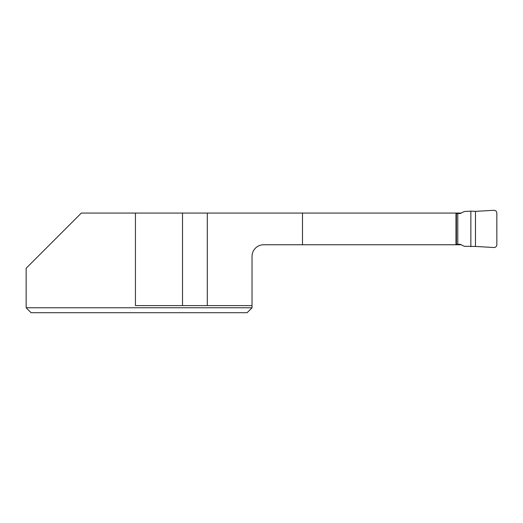 <?xml version="1.0" encoding="UTF-8"?>
<svg xmlns="http://www.w3.org/2000/svg" width="523" height="523" viewBox="0 0 523 523"><rect width="100%" height="100%" fill="white"/><g stroke="black" fill="none" stroke-linecap="round" stroke-linejoin="round"><path stroke-width="0.78" d="M470.857 246.679L470.857 211.135L464.326 211.514L460.162 213.515L456.422 213.515L456.422 244.3L460.162 244.3L464.326 246.3L475.472 246.444L475.472 211.37L493.889 210.298C495.667 210.383 496.654 211.318 496.843 213.09L496.85 244.725C496.628 246.477 495.641 247.412 493.882 247.516L475.472 246.444L493.889 247.516C495.667 247.431 496.654 246.503 496.85 244.725L496.843 213.09C496.654 211.318 495.667 210.383 493.889 210.298L475.472 211.37L475.472 246.444M470.857 211.135L475.472 211.37M456.422 213.515L455.984 213.515M456.422 244.3L455.984 244.3M461.338 244.757L263.684 244.757A11.656 11.656 0 0 0 252.027 256.414L252.027 305.595L182.52 305.595L182.52 213.064L207.298 213.064L207.298 305.595M252.027 305.595L252.027 307.779L26.15 307.779L31.073 312.702L26.15 307.779L26.15 268.253L81.346 213.064L182.52 213.064M461.338 213.064L207.298 213.064M455.984 244.757L455.984 213.064M302.49 213.064L302.49 244.757M135.444 213.064L135.444 305.595L182.52 305.595M252.027 307.779L247.104 312.702L31.073 312.702M457.788 213.515L457.788 244.3"/></g></svg>
